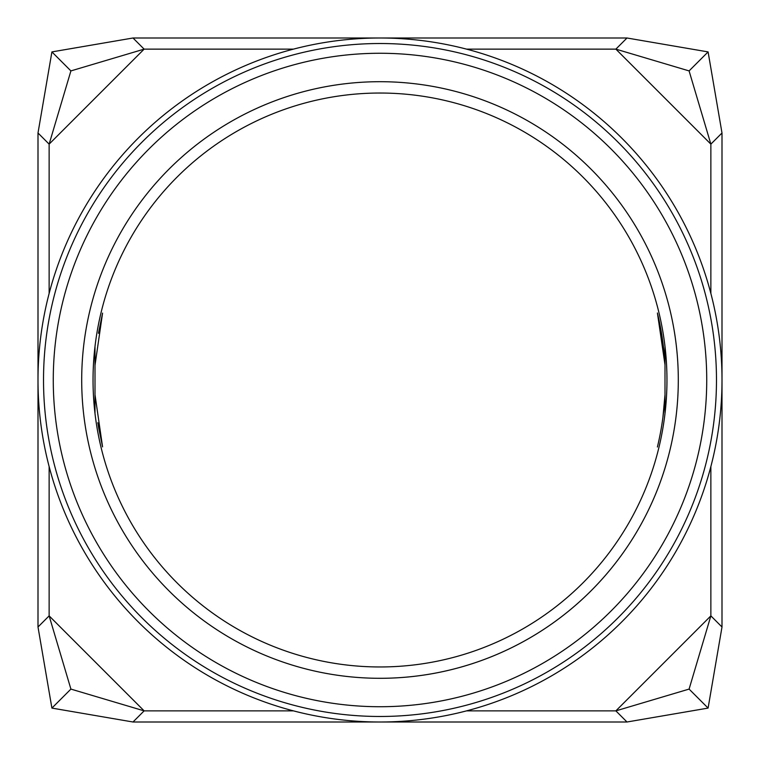 <?xml version="1.0" encoding="UTF-8"?>
<svg xmlns="http://www.w3.org/2000/svg" width="760" height="760" viewBox="0 0 760 760"><rect width="100%" height="100%" fill="white"/><g stroke="black" fill="none" stroke-linecap="round" stroke-linejoin="round"><path stroke-width="1.14" d="M380 81.7A298.3 298.3 0 0 1 638.333 529.15A298.3 298.3 0 0 1 121.666 529.15A298.3 298.3 0 0 1 380 81.7A298.309 298.309 -96.4 0 0 87.856 440.306M380 93.034A286.966 286.966 0 0 1 628.52 523.478A286.966 286.966 0 0 1 131.48 523.478A286.966 286.966 0 0 1 380 93.034M380 678.309A298.309 298.309 83.6 0 0 672.144 319.694M98.505 426.987L102.572 446.88L97.822 422.702M662.15 337.193L657.428 313.12L661.219 331.464M98.268 425.543L102.572 446.88L95 394.734M660.896 329.631L657.428 313.12L665 364.8M95 365.275L102.572 313.12L98.468 333.288M662.938 417.221L665 394.649M660.62 328.111L657.428 313.12M380 38A342 342 0 0 1 676.181 551A342 342 0 0 1 83.819 551A342 342 0 0 1 380 38M380 716.481A336.481 336.481 0 0 0 716.481 380A336.481 336.481 0 0 0 380 43.52A336.481 336.481 0 0 0 43.52 380A336.481 336.481 0 0 0 380 716.481M380 706.724A326.724 326.724 0 0 0 662.957 216.638A326.724 326.724 0 0 0 97.043 216.638A326.724 326.724 0 0 0 380 706.724M70.908 70.908L49.134 144.134L38 133L51.908 51.908L133 38L144.134 49.134L70.908 70.908L51.908 51.908M293.464 49.134L144.134 49.134L49.134 144.134L49.134 293.464M710.866 293.464L710.866 144.134L689.092 70.908L708.092 51.908L722 133L710.866 144.134L615.866 49.134L627 38L133 38M689.092 70.908L615.866 49.134L466.535 49.134M710.866 466.535L710.866 615.866L722 627L722 133M627 38L708.092 51.908M49.134 466.535L49.134 615.866L70.908 689.092L144.134 710.866L133 722L51.908 708.092L38 627L49.134 615.866L144.134 710.866L293.464 710.866M70.908 689.092L51.908 708.092M95 346.493L95 413.506M133 722L627 722L615.866 710.866L466.535 710.866M689.092 689.092L615.866 710.866L710.866 615.866L689.092 689.092L708.092 708.092L627 722M722 627L708.092 708.092M38 133L38 627M665 413.506L665 346.493M657.4 312.987A285.38 285.38 0 0 1 665 365.275M665 394.725A285.38 285.38 0 0 1 657.4 447.013"/></g></svg>
